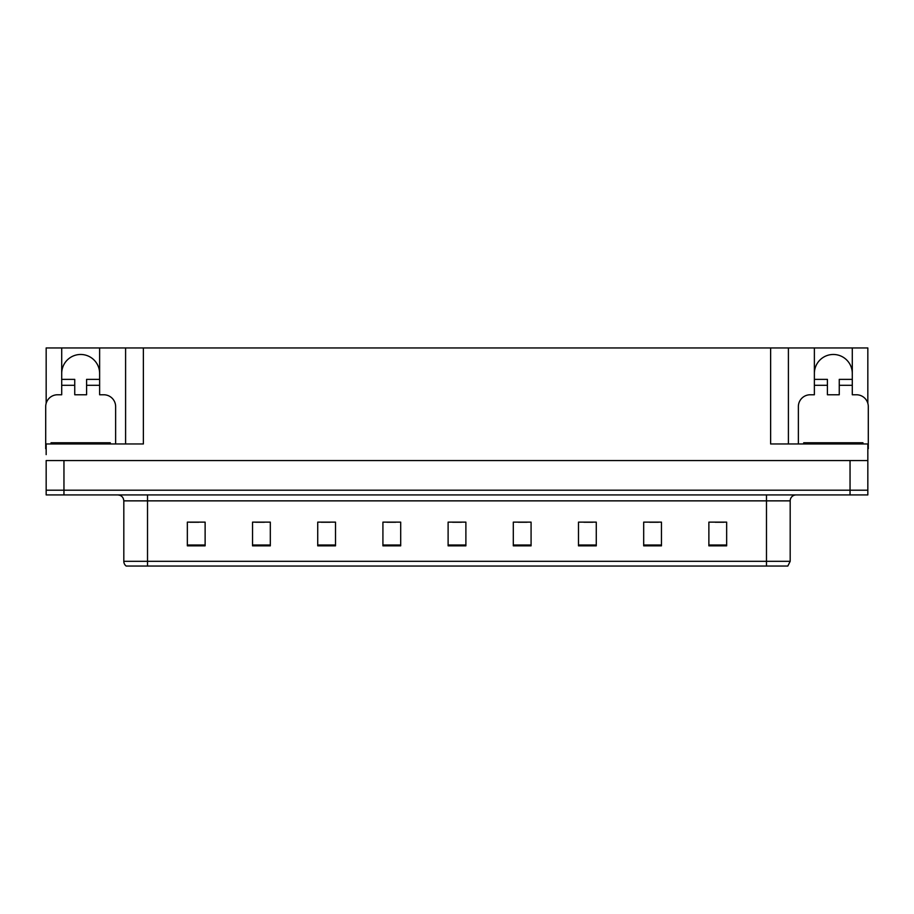 <?xml version="1.0" encoding="UTF-8"?>
<svg xmlns="http://www.w3.org/2000/svg" width="914" height="914" viewBox="0 0 914 914"><rect width="100%" height="100%" fill="white"/><g stroke="black" fill="none" stroke-linecap="round" stroke-linejoin="round"><path stroke-width="1.37" d="M61.706 373.438A18.966 18.966 0 0 1 80.672 354.472A18.966 18.966 0 0 1 99.626 373.438M46.168 448.717A11.848 11.848 0 0 0 45.7 448.705L45.7 406.627A11.848 11.848 0 0 1 57.548 394.768L61.706 394.768L61.706 385.285L74.742 385.285L74.742 394.768L86.59 394.768L86.59 385.285L99.626 385.285L99.626 347.948L770.628 347.948L770.628 443.964L867.832 443.964L867.832 460.553L46.168 460.553L46.168 490.19L63.957 490.19L46.168 490.19L46.168 494.931L63.957 494.931L63.957 490.19L850.043 490.19L63.957 490.19L63.957 460.553M46.168 454.624L46.168 443.964L143.372 443.964L143.372 347.948M74.742 385.285L74.742 379.367L61.706 379.367L61.706 347.948L46.168 347.948L46.168 403.303M63.957 494.931L867.832 494.931L867.832 490.19L850.043 490.19L867.832 490.19L867.832 454.624M798.368 443.964L798.368 406.627A11.848 11.848 0 0 1 810.215 394.768L814.374 394.768L814.374 385.285L827.41 385.285L827.41 394.768L839.258 394.768L839.258 385.285L852.294 385.285L852.294 347.948L867.832 347.948L867.832 403.303M125.595 347.948L125.595 443.964M770.628 347.948L788.405 347.948L788.405 443.964M788.405 347.948L814.374 347.948L814.374 385.285M852.294 347.948L814.374 347.948M61.706 347.948L99.626 347.948M852.294 373.438A18.966 18.966 0 0 0 833.328 354.472A18.966 18.966 0 0 0 814.374 373.438M790.187 561.31L787.822 566.052L766.48 566.052L766.48 561.31L790.187 561.31L790.187 500.861A5.93 5.93 0 0 1 796.117 494.931M766.48 566.052L126.178 566.052A5.93 5.93 0 0 1 123.813 561.31L123.813 500.861C123.459 497.262 121.482 495.285 117.883 494.931M726.653 545.841L726.653 522.134L708.876 522.134L708.876 545.841L726.653 545.841M661.462 545.841L661.462 522.134L643.684 522.134L643.684 545.841L661.462 545.841M596.271 545.841L596.271 522.134L578.493 522.134L578.493 545.841L596.271 545.841M531.08 545.841L531.08 522.134L513.302 522.134L513.302 545.841L531.08 545.841M205.124 545.841L205.124 522.134L187.347 522.134L187.347 545.841L205.124 545.841M270.315 545.841L270.315 522.134L252.538 522.134L252.538 545.841L270.315 545.841M335.507 545.841L335.507 522.134L317.729 522.134L317.729 545.841L335.507 545.841M400.698 545.841L400.698 522.134L382.92 522.134L382.92 545.841L400.698 545.841M465.889 545.841L465.889 522.134L448.111 522.134L448.111 545.841L465.889 545.841M139.625 566.052L128.84 566.052M583.886 522.248L592.775 522.248M649.557 522.248L658.446 522.248M715.216 522.248L724.105 522.248M386.885 522.248L395.773 522.248M321.225 522.248L330.114 522.248M255.554 522.248L264.443 522.248M189.895 522.248L198.784 522.248M518.227 522.248L527.115 522.248M452.556 522.248L461.444 522.248M99.626 385.285L99.626 394.768L103.785 394.768A11.848 11.848 0 0 1 115.632 406.627L115.632 443.964M99.626 379.367L86.59 379.367L86.59 385.285M61.706 379.367L61.706 385.285M827.41 385.285L827.41 379.367L814.374 379.367M852.294 385.285L852.294 394.768L856.452 394.768A11.848 11.848 0 0 1 868.3 406.627L868.3 448.705A11.848 11.848 0 0 0 867.832 448.717M852.294 379.367L839.258 379.367L839.258 385.285M51.035 443.964L51.035 442.776L110.297 442.776L110.297 443.964M803.703 443.964L803.703 442.776L862.965 442.776L862.965 443.964M850.043 460.553L850.043 494.931M766.48 494.931L766.48 500.861L123.813 500.861M790.187 500.861L766.48 500.861L766.48 561.31L147.52 561.31L147.52 566.052M123.813 561.31L147.52 561.31L147.52 494.931M465.889 545.018L448.111 545.018M400.698 545.018L382.92 545.018M335.507 545.018L317.729 545.018M270.315 545.018L252.538 545.018M205.124 545.018L187.347 545.018M531.08 545.018L513.302 545.018M596.271 545.018L578.493 545.018M661.462 545.018L643.684 545.018M726.653 545.018L708.876 545.018M107.338 442.776L107.338 443.964M53.995 442.776L53.995 443.964M860.005 442.776L860.005 443.964M806.662 442.776L806.662 443.964"/></g></svg>
